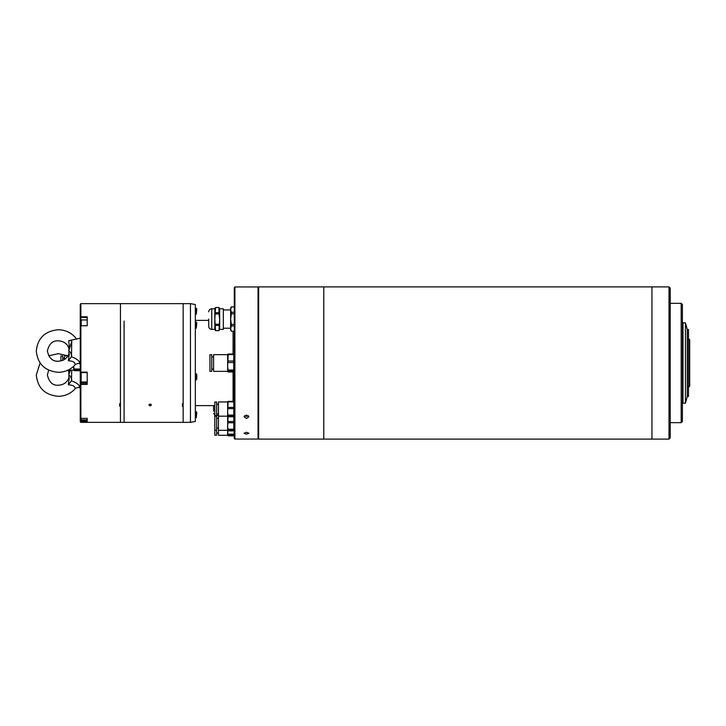 <?xml version="1.0" encoding="UTF-8"?>
<svg xmlns="http://www.w3.org/2000/svg" width="726" height="726" viewBox="0 0 726 726"><rect width="100%" height="100%" fill="white"/><g stroke="black" fill="none" stroke-linecap="round" stroke-linejoin="round"><path stroke-width="1.09" d="M323.787 363.181L323.787 439.103L651.948 439.103L651.948 286.897L651.948 439.103L669 439.103L669 286.897L323.787 286.897L323.787 363.181M669 439.103L670.216 437.887L670.216 288.113L669 286.897M682.395 421.452L682.395 304.548L681.179 303.332L681.179 422.668L682.395 421.452M688.484 387.357L689.7 386.132L689.7 339.868L688.484 338.643M683.003 363L683.003 403.184L685.435 403.184L685.435 322.816L683.003 322.816L683.003 363M687.268 363L687.268 396.487L688.484 396.487L688.484 329.513L687.268 329.513L687.268 363M323.787 363L323.787 439.103L258.647 439.103L258.647 286.897L323.787 286.897L323.787 363M148.93 404.972C149.747 403.856 150.554 403.856 151.371 404.972C150.554 406.079 149.747 406.079 148.93 404.972M124.092 321.028L124.092 422.36L124.092 321.028M87.202 317.561L80.259 317.18L80.259 304.248L80.867 303.64L80.867 316.781L87.202 316.781L87.202 325.747L80.867 325.747L80.867 372.157L87.202 372.157L87.202 384.399L80.867 384.399L80.867 418.367L87.202 418.367L87.202 421.652L80.867 421.652L80.867 422.36L183.152 422.36L183.152 406.242L182.417 406.242L182.417 403.665L183.152 403.665L183.152 303.64L183.152 422.36L190.457 422.36L190.457 303.64L120.443 303.64L120.443 422.36L120.443 406.242L119.708 406.242L119.708 403.665L119.708 404.881L120.443 404.881M150.672 404.191L149.638 404.191M183.152 404.691L182.417 404.691L182.417 403.665M234.226 401.696L234.217 371.594M190.457 422.36L195.33 421.452L195.33 304.548L190.457 303.64M80.867 303.64L120.443 303.64L120.443 403.665L119.708 403.665M87.202 383.718L80.867 383.718L80.867 372.157M81.112 321.028L80.867 325.747L80.259 326.219L80.259 417.759L80.867 418.367L80.867 420.971L80.259 421.752L80.867 422.36M87.202 420.971L80.867 420.971M80.867 384.399L80.259 384.29M87.202 372.547L80.867 372.547M80.259 317.18L80.259 326.219M80.259 417.759L80.259 421.071M80.259 320.593L80.867 321.028L80.867 317.561M196.301 411.706L196.791 412.55L196.301 417.795L196.301 411.706L195.33 411.706M81.23 418.367L81.23 419.927L87.202 419.927L87.202 418.367M81.112 419.419L81.112 418.367L81.112 419.419M196.301 379.889L196.301 373.826L195.33 373.826M195.33 379.907L196.301 379.907L196.791 379.072L196.791 374.689M81.112 374.099L81.112 375.17M196.301 322.072L196.791 322.916L196.301 328.161L196.301 322.072L195.33 322.072M81.112 321.11L81.112 325.747L81.112 321.11M196.301 308.205L196.791 309.049L196.301 314.294L196.301 308.205L195.33 308.205M68.906 351.575L68.888 353.771C67.228 358.381 63.716 360.858 58.343 361.212C52.708 361.602 49.059 358.208 47.381 351.021C49.059 343.843 52.708 340.449 58.343 340.839C63.716 341.184 67.228 343.67 68.888 348.28L68.852 348.053C69.333 347.346 69.269 344.895 68.643 340.703L80.259 338.18L80.259 363.263M68.643 340.703C70.567 340.34 71.593 340.612 71.738 341.538L71.457 356.765C76.629 358.662 79.388 360.795 79.742 363.163L78.744 363.563C79.433 362.955 74.832 364.27 74.996 364.951L75.068 364.697C75.277 362.338 73.027 361.022 68.335 360.758C68.562 358.354 69.823 352.31 68.852 353.989L68.888 353.771M71.738 341.538L68.879 350.576L68.888 348.28M68.897 350.486L68.879 351.475C69.587 350.976 70.54 352.291 71.738 355.431M71.457 356.765L68.335 360.758M73.68 370.124L68.035 370.124L68.888 372.202L69.215 370.124M71.738 370.124L71.457 380.832C76.629 382.729 79.388 384.844 79.742 387.167L78.825 387.53C79.66 387.031 75.114 387.983 75.005 388.927L75.068 388.691C75.277 386.377 73.027 385.079 68.335 384.807C68.562 382.384 69.823 376.322 68.852 377.956L68.888 377.747C67.219 382.384 63.706 384.871 58.343 385.216C52.807 385.706 49.159 382.293 47.381 374.979L48.678 370.142M70.495 370.124L68.879 374.525M68.906 375.524L68.879 375.424C69.587 374.961 70.54 376.322 71.738 379.498M71.457 380.832L68.335 384.807M234.897 286.961L234.289 287.569L234.289 438.431L234.897 439.039L234.897 286.961L258.039 286.961L258.039 439.039L234.897 439.039M246.468 434.148L244.036 433.259L246.468 432.288L248.909 433.259L246.468 434.148M246.468 418.466L244.036 416.769L246.468 415.018L248.909 416.769L246.468 418.466M248.392 415.708L246.468 416.352L244.544 415.708M214.814 430.854L214.814 435.21L216.638 435.21L216.638 402.004L214.814 402.004L214.814 430.854M227.592 401.941L218.462 401.941L218.462 435.264L227.592 435.264M234.253 430.945L233.799 435.845L233.799 434.938L228.091 434.938L228.091 435.845L227.628 430.945M227.665 401.696L227.665 435.518M228.091 435.845L233.799 435.845M228.091 434.166L233.799 434.166M233.799 415.971L233.799 430.881L233.799 429.974L228.091 429.974L228.091 430.881L227.628 425.98L228.091 415.971M228.091 430.881L233.799 430.881M233.799 422.759L228.091 422.759M228.091 429.211L233.799 429.211M228.091 421.516L233.799 421.516M233.799 402.277L233.799 416.76L233.799 415.853L228.091 415.853L228.091 416.76L227.628 411.86L228.091 402.277M228.091 416.76L233.799 416.76M233.799 408.638L228.091 408.638M228.091 415.09L233.799 415.09M233.799 401.85L228.091 401.85M228.091 407.386L233.799 407.386M228.091 401.369L233.799 401.369M227.592 354.66L213.589 354.66L213.589 371.34L227.592 371.34M227.674 354.406L227.674 371.594M228.155 371.975L228.155 370.922L228.155 371.975L233.727 371.975L233.727 370.922L228.155 370.922L227.628 366.267L228.155 355.078M228.155 354.025L233.727 354.025L233.727 354.597L228.155 354.597M228.155 370.006L233.727 370.006L233.727 354.597M233.727 370.006L233.727 371.975M209.941 366.167L209.941 371.276L211.765 371.276L211.765 354.724L209.941 354.724L209.941 366.167M233.727 362.528L228.155 362.528M233.727 354.025L233.727 355.078M228.155 361.031L233.727 361.031M208.725 311.844A3.04 3.04 0 0 1 211.765 308.795L211.765 329.377A3.04 3.04 0 0 1 208.725 326.337L208.725 319.086M211.765 308.795L214.814 308.795L214.814 329.404L215.531 330.657L214.823 319.086L215.531 307.525L218.962 307.525L215.531 307.543M215.032 326.673L214.823 328.052M215.014 329.368L215.531 330.639L218.962 330.639L219.66 319.086L218.962 313.922L215.531 313.922M219.679 329.377L223.336 329.377L223.336 308.795L219.679 308.795L218.962 307.525L219.679 308.768L219.679 329.404L218.962 330.657L215.531 330.657M219.424 326.564L219.66 328.052M234.289 306.944L231.34 306.944L230.641 309.594L231.34 312.253L234.289 312.253M234.289 313.777L231.34 313.777L230.641 319.086L231.34 324.395L234.289 324.395M234.289 325.929L231.34 325.929L230.641 328.579L231.34 331.228L234.289 331.228M231.34 331.228L234.289 331.265M231.34 306.944L230.641 308.133L230.641 330.049L231.34 331.265M231.34 312.253L231.34 313.777M231.34 324.395L231.34 325.929M215.032 308.741L214.823 310.12L215.032 308.741M215.531 312.706L215.014 311.436L215.531 312.706L218.962 312.706L218.962 307.543M215.531 324.25L218.962 324.25M218.962 325.466L215.531 325.466M219.424 308.641L219.66 310.12L219.424 308.641M218.962 313.922L218.962 312.706M62.726 360.359L62.726 355.94L60.893 355.94L60.893 360.931M67.972 355.876L64.55 355.876L64.55 359.415M80.259 367.175L79.887 370.696L79.887 369.788L74.17 369.788L74.17 370.696L73.725 366.249M73.68 366.294L73.753 370.369M74.17 370.696L79.887 370.696M74.17 369.026L79.887 369.026M213.589 405.616L213.589 411.17M233.073 331.265L233.073 354.025M233.073 371.975L233.073 401.369M80.259 383.038L80.867 382.457L87.202 382.457M81.23 372.547L81.112 381.921M87.202 319.939L81.23 319.939L81.23 325.747M670.216 422.668L681.179 422.668M670.216 303.332L681.179 303.332M682.395 400.135L683.003 400.135M687.268 396.487L685.435 403.184M682.395 325.865L683.003 325.865M687.268 329.513L685.435 322.816M195.33 405.616L214.814 405.616M195.33 320.384L208.725 320.384M196.301 417.795L195.33 417.795M87.202 382.039L81.23 382.039M196.791 374.67L196.301 373.826M196.301 328.161L195.33 328.161M196.301 314.294L195.33 314.294M183.152 403.928L182.417 403.928M74.996 364.951C70.531 369.725 64.977 372.175 58.343 372.293C44.994 371.077 37.652 363.989 36.3 351.021C37.652 338.062 44.994 330.974 58.343 329.758C66.066 329.958 72.183 333.107 76.675 339.224M78.744 363.563L80.259 363.871M75.005 388.927C70.54 393.728 64.986 396.178 58.343 396.296C44.994 395.071 37.643 387.965 36.3 374.979L40.111 362.982M48.669 355.813L58.343 353.653L68.008 355.813M68.888 377.747L68.888 372.202M78.825 387.53L80.259 387.82M258.647 438.431L258.039 439.039M258.647 287.569L258.039 286.961M216.638 433.014L218.462 433.014M214.814 430.246L216.638 430.246M216.638 428.059L218.462 428.059M218.462 430.309L227.592 430.309M216.638 418.312L218.462 418.312M214.814 416.125L216.638 416.125M216.638 413.938L218.462 413.938M218.462 416.189L227.592 416.189M216.638 404.191L218.462 404.191M211.765 369.089L213.589 369.089M211.765 356.911L213.589 356.911M211.765 329.377L214.814 329.377M223.336 328.225L230.641 328.225M231.34 306.907L234.289 306.907M223.336 309.957L230.641 309.957M214.814 308.768L215.531 307.525M62.726 358.127L64.55 358.127M215.422 415.372L213.589 413.548M216.638 415.372L218.462 415.372"/></g></svg>
